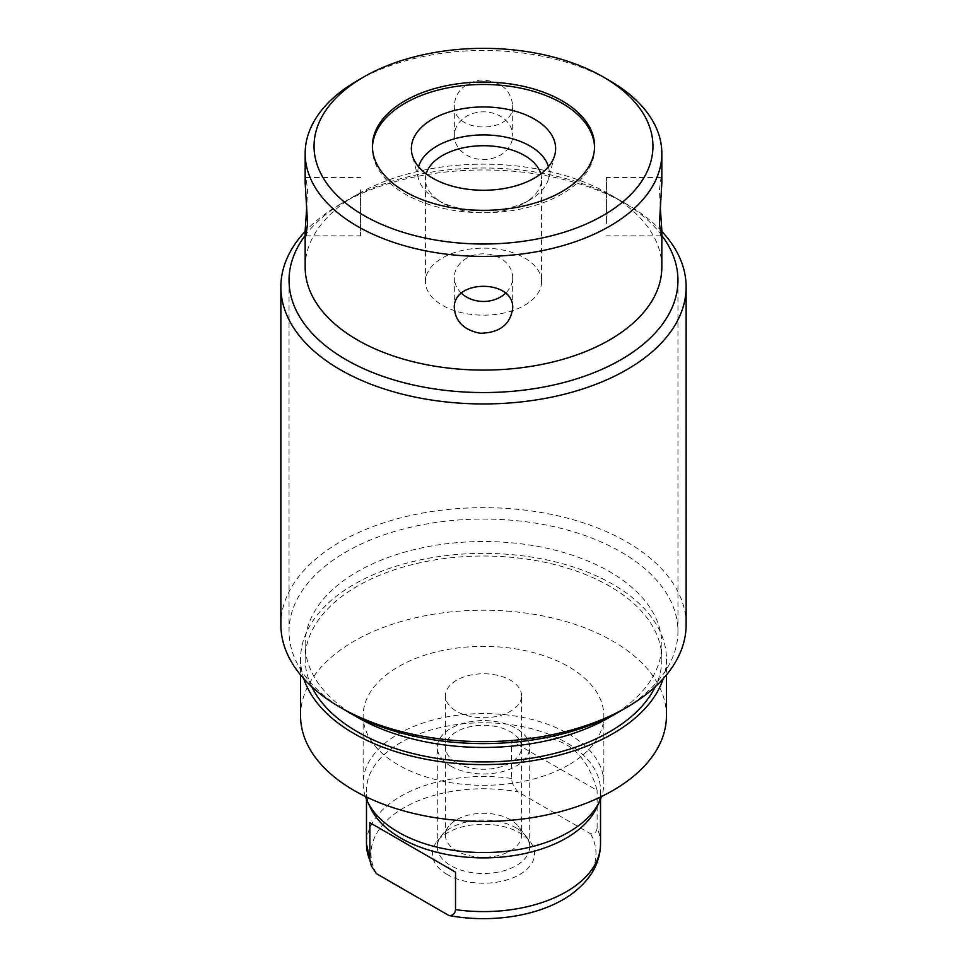 <?xml version="1.0" encoding="UTF-8"?>
<svg xmlns="http://www.w3.org/2000/svg" width="967" height="967" viewBox="0 0 967 967"><rect width="100%" height="100%" fill="white"/><g stroke="black" fill="none" stroke-linecap="round" stroke-linejoin="round"><path stroke-width="0.73" stroke-dasharray="4.83 3.63" d="M594.572 147.395A111.096 64.136 180 0 1 594.596 148.604A111.096 64.136 180 0 1 526.012 207.857A111.096 64.136 180 0 1 404.943 193.956A111.096 64.136 180 0 1 372.404 148.604A111.096 64.136 180 0 1 372.428 147.395M418.566 166.747A65.804 37.991 0 0 0 418.445 178.629A65.804 37.991 0 0 0 436.963 199.782L436.963 199.782A65.804 37.991 180 0 0 530.037 199.782A65.804 37.991 180 0 0 548.555 178.629L554.816 154.865M548.434 166.747A65.804 37.991 180 0 1 548.555 178.629M426.181 173.891A58.068 33.519 0 0 0 425.432 179.233A58.068 33.519 0 0 0 442.439 202.937L436.963 199.782L442.439 202.937A58.068 33.519 180 0 0 524.561 202.937L530.037 199.782M540.819 173.891A58.068 33.519 180 0 1 541.568 179.233A58.068 33.519 180 0 1 524.561 202.937M541.568 281.639A58.068 33.519 180 0 0 524.561 257.935A58.068 33.519 0 0 0 461.283 250.671A58.068 33.519 0 0 0 425.432 281.639A58.068 33.519 0 0 0 442.439 305.342A58.068 33.519 180 0 0 505.717 312.619A58.068 33.519 180 0 0 541.568 281.639L541.568 179.233M357.391 80.636A178.339 102.961 180 0 1 609.609 80.636M661.839 267.134A178.339 102.961 0 0 0 609.609 194.319L626.785 204.242L609.609 194.319A178.339 102.961 180 0 0 357.391 194.319L340.215 204.242A202.635 116.995 0 0 0 305.161 231.415M660.243 206.66L659.434 189.81L661.041 177.481L661.839 182.836M305.161 267.134A178.339 102.961 180 0 1 357.391 194.319M512.679 105.077C514.468 134.304 452.532 134.304 454.321 105.077C455.59 91.575 464.148 83.235 479.995 80.056C499.48 80.346 510.371 88.686 512.679 105.077L512.679 135.67A29.179 23.824 180 0 0 483.5 111.846A29.179 23.824 180 0 0 454.321 135.67A29.179 23.824 180 0 0 483.5 159.507A29.179 23.824 180 0 0 512.679 135.67M305.161 182.836L305.959 177.481L307.566 189.81L306.757 206.66M661.839 231.415A202.635 116.995 0 0 0 626.785 204.242A202.635 116.995 0 0 0 340.215 204.242M686.135 624.646A202.635 116.995 0 0 0 626.785 541.919A202.635 116.995 0 0 0 405.959 516.559A202.635 116.995 0 0 0 280.865 624.646M357.391 717.284A178.339 102.961 180 0 1 305.161 644.469A178.339 102.961 180 0 1 415.254 549.353A178.339 102.961 180 0 1 609.609 571.666A178.339 102.961 0 0 1 661.839 644.469L661.839 658.986A178.339 102.961 180 0 1 655.251 686.715M609.609 717.284A178.339 102.961 0 0 0 661.839 644.469M311.749 686.715A178.339 102.961 180 0 1 305.161 658.986A178.339 102.961 180 0 1 415.254 563.858A178.339 102.961 180 0 1 609.609 586.183A178.339 102.961 180 0 1 661.839 658.986M303.771 678.665A182.932 105.621 180 0 1 300.568 658.986A182.932 105.621 180 0 1 354.152 584.31A182.932 105.621 180 0 1 553.511 561.416A182.932 105.621 180 0 1 666.432 658.986A182.932 105.621 180 0 1 663.229 678.665M300.568 715.834A182.932 105.621 180 0 1 354.152 641.145A182.932 105.621 180 0 1 553.511 618.251A182.932 105.621 180 0 1 666.432 715.834M568.596 764.97A120.355 69.479 180 0 1 437.447 780.031A120.355 69.479 180 0 1 363.145 715.834A120.355 69.479 180 0 1 398.404 666.698A120.355 69.479 180 0 1 529.553 651.637A120.355 69.479 180 0 1 603.855 715.834A120.355 69.479 180 0 1 568.596 764.97M365.417 796.494A120.355 69.479 180 0 1 363.145 783.077A120.355 69.479 180 0 1 398.404 733.941A120.355 69.479 180 0 1 529.553 718.88A120.355 69.479 180 0 1 603.855 783.077A120.355 69.479 180 0 1 601.583 796.494M370.675 808.243A117.019 67.557 180 0 1 366.481 790.329A117.019 67.557 180 0 1 400.761 742.559A117.019 67.557 0 0 1 528.284 727.921A117.019 67.557 0 0 1 600.519 790.329A117.019 67.557 0 0 1 596.325 808.243M600.519 844.034A117.019 67.557 0 0 0 597.122 827.873C596.748 831.946 594.56 833.905 590.559 833.759L518.058 791.9C514.093 787.501 511.906 783.016 511.483 778.435L511.483 740.94C556.134 729.541 584.672 746.016 597.122 790.377L511.483 740.94M597.122 827.873L597.122 790.377M376.441 873.66A112.498 64.946 180 0 1 379.862 828.453A112.498 64.946 180 0 1 518.058 791.9M590.559 833.759A112.498 64.946 180 0 1 570.639 894.789M447.37 874.567A51.106 29.506 180 0 1 433.337 859.337A51.106 29.506 180 0 1 436.854 841.665A51.106 29.506 180 0 1 519.63 832.841A51.106 29.506 180 0 1 530.146 841.665A51.106 29.506 180 0 1 512.486 878.012A51.106 29.506 180 0 1 447.37 874.567M521.564 695.757A38.064 21.975 0 0 0 510.419 680.212A38.064 21.975 180 0 0 468.935 675.449A38.064 21.975 180 0 0 445.436 695.757A38.064 21.975 180 0 0 456.581 711.301A38.064 21.975 0 0 0 498.065 716.063A38.064 21.975 0 0 0 521.564 695.757L521.564 835.27A38.064 21.975 0 0 1 498.065 855.577A38.064 21.975 0 0 1 456.581 850.815A38.064 21.975 180 0 1 445.436 835.27A38.064 21.975 180 0 1 448.748 826.302A38.064 21.975 180 0 1 510.419 819.738A38.064 21.975 0 0 1 518.252 826.302L530.146 841.665M521.564 835.27A38.064 21.975 0 0 0 518.252 826.302M454.321 105.077L454.321 135.67M360.558 189.81L360.558 235.839L360.558 189.81M512.679 308.231L512.679 277.638A29.179 23.824 0 0 1 505.56 293.231M454.321 308.231L454.321 277.638A29.179 23.824 0 0 1 483.5 253.813A29.179 23.824 0 0 1 512.679 277.638M461.44 293.231A29.179 23.824 0 0 1 454.321 277.638M606.442 223.498L606.442 177.481L606.442 223.498M450.815 766.142A46.211 26.677 0 0 0 501.184 771.932A46.211 26.677 0 0 0 529.711 747.273A46.211 26.677 0 0 0 516.185 728.405A46.211 26.677 0 0 0 465.816 722.627A46.211 26.677 0 0 0 437.289 747.273A46.211 26.677 0 0 0 450.815 766.142M456.581 762.818A38.064 21.975 0 0 0 510.419 762.818A38.064 21.975 0 0 0 510.419 731.741A38.064 21.975 0 0 0 456.581 731.741A38.064 21.975 0 0 0 456.581 762.818M516.185 827.933A46.211 26.677 180 0 1 529.711 846.79A46.211 26.677 180 0 1 501.184 871.448A46.211 26.677 180 0 1 450.815 865.658A46.211 26.677 180 0 1 437.289 846.79A46.211 26.677 180 0 1 465.816 822.143A46.211 26.677 180 0 1 516.185 827.933M345.993 710.709A194.452 112.269 180 0 1 289.048 631.318A194.452 112.269 180 0 1 409.089 527.595A194.452 112.269 180 0 1 620.995 551.939A194.452 112.269 180 0 1 677.952 631.318A194.452 112.269 180 0 1 623.836 709.029M661.839 235.537A194.452 112.269 0 0 0 620.995 200.894A194.452 112.269 0 0 0 305.161 235.537M511.483 778.435A117.019 67.557 0 0 0 400.761 796.264A117.019 67.557 180 0 0 371.836 823.824A117.019 67.557 180 0 0 366.481 844.034M594.596 146.186L594.596 148.604M372.404 146.186L372.404 148.604M418.445 178.629L412.184 154.865M425.432 281.639L425.432 179.233M666.432 658.986L666.432 674.954M300.568 658.986L300.568 674.954M363.145 715.834L363.145 783.077M603.855 715.834L603.855 783.077M600.519 799.31L600.519 790.329M448.748 826.302L436.854 841.665M445.436 695.757L445.436 835.27M366.481 799.31L366.481 790.329M305.161 644.469L305.161 658.986M305.959 177.481L360.558 177.481M305.959 235.839L360.558 235.839M661.041 177.481L606.442 177.481M661.041 235.839L606.442 235.839M529.711 846.79L529.711 747.273M437.289 846.79L437.289 747.273M677.952 280.285L677.952 631.318M289.048 280.285L289.048 631.318"/><path stroke-width="1.45" d="M609.609 80.636L603.323 77.009A169.455 97.836 0 0 0 363.677 77.009A169.455 97.836 0 0 0 363.677 215.363A169.455 97.836 0 0 0 603.323 215.363A169.455 97.836 0 0 0 603.323 77.009L609.609 80.636A178.339 102.961 180 0 1 661.839 153.439A178.339 102.961 180 0 1 551.746 248.567A178.339 102.961 180 0 1 357.391 226.254A178.339 102.961 180 0 1 305.161 153.439A178.339 102.961 180 0 1 357.391 80.636L363.677 77.009M562.057 100.834A111.096 64.136 180 0 1 594.596 146.186A111.096 64.136 180 0 1 526.012 205.439A111.096 64.136 180 0 1 404.943 191.539A111.096 64.136 180 0 1 372.404 146.186A111.096 64.136 180 0 1 440.988 86.921A111.096 64.136 180 0 1 562.057 100.834M372.428 147.395A111.096 64.136 180 0 1 441.955 89.121A111.096 64.136 180 0 1 562.057 103.251A111.096 64.136 180 0 1 594.572 147.395M534.509 119.159A72.138 41.654 0 0 0 450.948 111.435A72.138 41.654 0 0 0 412.184 154.865A72.138 41.654 0 0 0 432.491 178.049A72.138 41.654 0 0 0 506.007 188.178A72.138 41.654 0 0 0 554.816 154.865A72.138 41.654 0 0 0 534.509 119.159M548.434 166.747A65.804 37.991 180 0 0 530.037 146.041A65.804 37.991 0 0 0 463.35 136.746A65.804 37.991 0 0 0 418.566 166.747M426.181 173.891A58.068 33.519 0 0 1 465.647 147.335A58.068 33.519 0 0 1 524.561 155.53A58.068 33.519 180 0 1 540.819 173.891M306.757 206.66L305.161 230.484L305.161 267.134A178.339 102.961 180 0 0 357.391 339.937A178.339 102.961 0 0 0 551.746 362.25A178.339 102.961 0 0 0 661.839 267.134L661.839 230.484L660.243 206.66M454.321 308.231C455.59 321.733 464.16 330.073 479.995 333.252C499.48 332.974 510.371 324.634 512.679 308.231C514.468 279.016 452.532 279.004 454.321 308.231M661.839 153.439L661.839 182.836L659.434 223.498L661.041 235.839L661.839 230.484M305.161 230.484L305.959 235.839L307.566 223.498L305.161 182.836L305.161 153.439M305.161 231.415A202.635 116.995 0 0 0 280.865 286.957A202.635 116.995 0 0 0 340.215 369.684A202.635 116.995 0 0 0 561.041 395.044A202.635 116.995 0 0 0 686.135 286.957A202.635 116.995 0 0 0 661.839 231.415M280.865 286.957L280.865 624.646A202.635 116.995 0 0 0 340.215 707.361L340.215 707.361A202.635 116.995 0 0 0 626.785 707.361A202.635 116.995 0 0 0 686.135 624.646L686.135 286.957M357.391 717.284L340.215 707.361L357.391 717.284A178.339 102.961 0 0 0 609.609 717.284L626.785 707.361M655.251 686.715A178.339 102.961 180 0 1 357.391 731.789A178.339 102.961 180 0 1 311.749 686.715M663.229 678.665A182.932 105.621 180 0 1 612.848 733.675A182.932 105.621 180 0 1 429.614 759.917A182.932 105.621 180 0 1 303.771 678.665M666.432 674.954L666.432 715.834A182.932 105.621 180 0 1 612.848 790.51A182.932 105.621 180 0 1 413.489 813.404A182.932 105.621 180 0 1 300.568 715.834L300.568 674.954M601.583 796.494A120.355 69.479 180 0 1 599.54 801.498A120.355 69.479 180 0 1 568.596 832.212A120.355 69.479 180 0 1 367.46 801.498A120.355 69.479 180 0 1 365.417 796.494M599.54 801.498L596.325 808.243A117.019 67.557 0 0 1 566.239 838.111A117.019 67.557 180 0 1 370.675 808.243L367.46 801.498M448.942 915.519C452.907 915.701 455.094 913.73 455.517 909.633A117.019 67.557 180 0 0 566.239 891.804A117.019 67.557 0 0 0 600.519 844.034C600.217 863.591 590.257 880.514 570.639 894.789A112.498 64.946 180 0 1 448.942 915.519L376.441 873.66L371.328 865.924L369.877 860.195L369.877 822.699L455.517 872.137L369.877 822.699M455.517 909.633L455.517 872.137M505.56 293.231A29.179 23.824 0 0 1 461.44 293.231M623.836 709.029A194.452 112.269 180 0 1 346.005 710.709A194.452 112.269 180 0 1 345.993 710.709M305.161 235.537A194.452 112.269 0 0 0 289.048 280.285A194.452 112.269 0 0 0 346.005 359.664A194.452 112.269 0 0 0 557.911 384.008A194.452 112.269 0 0 0 677.952 280.285A194.452 112.269 0 0 0 661.839 235.537M369.877 860.195A117.019 67.557 180 0 1 366.481 844.034L366.481 799.31M600.519 844.034L600.519 799.31M371.328 865.924L366.481 844.034"/></g></svg>
